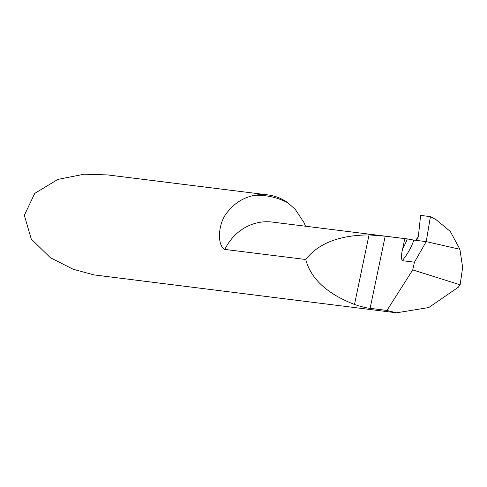 <?xml version="1.0" encoding="UTF-8"?>
<svg xmlns="http://www.w3.org/2000/svg" width="487" height="487" viewBox="0 0 487 487"><rect width="100%" height="100%" fill="white"/><g stroke="black" fill="none" stroke-linecap="round" stroke-linejoin="round"><path stroke-width="0.73" d="M430.411 216.624L420.616 215.4L418.327 236.755L417.091 239.342L415.654 240.31L426.222 241.625L430.411 216.624L420.616 215.4L418.327 236.749L415.654 240.31L426.222 241.625L459.892 249.283L426.222 241.625L414.455 262.201L412.739 269.908L460.118 284.798L462.65 267.46L459.892 249.283L450.268 231.416L436.175 219.734L430.411 216.624L426.222 241.625L413.871 240.085A63.182 58.16 -82.9 0 1 402.195 260.673L414.455 262.201M460.118 284.798L458.285 287.251L428.761 307.559L396.528 312.806L386.928 310.444L370.114 308.344C366.559 308.021 361.354 306.725 354.499 304.46C327.124 293.838 310.87 278.85 305.733 259.498C318.279 243.366 339.384 235.166 369.036 234.898L385.193 236.189L404.788 238.63L402.682 248.723A58.13 53.509 97.1 0 0 407.278 238.91A50.545 46.527 97.1 0 0 406.468 238.807A50.545 46.527 97.1 0 0 404.788 238.63M386.928 310.444L412.739 269.908M402.195 260.673C401.148 257.952 401.312 253.97 402.682 248.723M407.278 238.91L413.871 240.085M305.532 226.224L303.943 222.522L295.28 209.416L288.109 202.963A50.545 46.527 97.1 0 0 271.923 195.604A50.545 46.527 97.1 0 0 267.844 194.891A50.545 46.527 97.1 0 0 254.251 195.366C243.5 197.57 234.661 203.049 227.727 211.815C217.695 222.766 216.928 245.978 224.842 249.423L305.733 259.498M267.844 194.891L107.554 174.918L84.257 174.194L57.874 179.405L34.766 193.376L24.35 215.291L31.235 238.989L50.398 257.733L73.172 269.256L93.991 274.899L396.528 312.806M370.114 308.344L385.193 236.189M354.499 304.46L369.036 234.898M224.842 249.423A50.545 46.527 -82.9 0 1 272.221 222.072L406.468 238.807M254.251 195.366A75.82 69.793 -82.9 0 1 288.109 202.963"/></g></svg>
